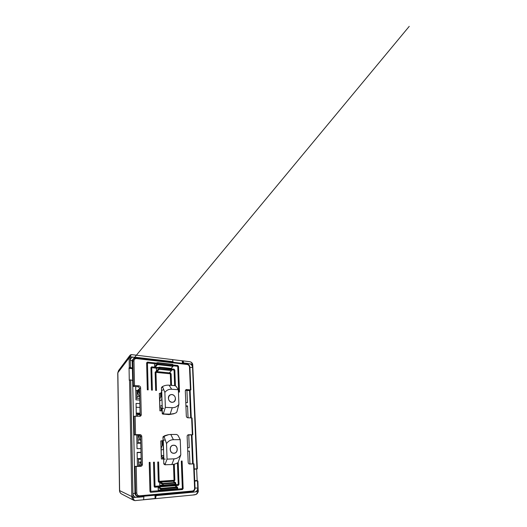 <?xml version="1.0" encoding="UTF-8"?>
<svg xmlns="http://www.w3.org/2000/svg" width="527" height="527" viewBox="0 0 527 527"><rect width="100%" height="100%" fill="white"/><g stroke="black" fill="none" stroke-linecap="round" stroke-linejoin="round"><path stroke-width="0.79" d="M190.451 389.749L189.496 367.161C189.298 365.685 188.528 364.796 187.197 364.486L136.519 358.577C134.958 358.558 134.108 359.335 133.977 360.903L134.497 385.507L138.858 385.836C139.905 386.021 140.498 386.66 140.623 387.74L141.256 414.604C141.243 415.355 140.913 415.895 140.268 416.218L135.143 416.231L135.531 434.637L139.965 434.65C141.038 434.762 141.638 435.374 141.77 436.488L142.422 464.353C142.343 465.493 141.763 466.145 140.689 466.309L136.21 466.52L136.77 493.147C136.98 494.879 137.909 495.769 139.556 495.802L192.421 491.012C193.791 490.716 194.516 489.761 194.595 488.154L193.574 463.872L189.634 464.043C188.778 463.905 188.297 463.352 188.185 462.37L187.144 436.448C187.171 435.519 187.586 434.953 188.389 434.755L192.342 434.749L191.637 417.904L187.902 417.792C186.98 417.667 186.459 417.088 186.321 416.066L185.32 391.008L186.077 389.591L190.879 389.901L189.568 390.606L186.933 390.408L187.434 402.654L185.781 402.562M174.285 464.175L174.845 480.216L174.075 481.177L159.187 482.258L158.311 481.388L157.751 462.041L158.594 462.001L159.161 481.329L174.042 480.275L173.488 464.353M173.521 481.5L175.787 483.035L162.158 484.003L162.191 485.143L159.8 485.374L160.32 485.894L178.218 484.491L177.434 462.917M178.212 462.429L179.015 484.432L178.245 485.393L158.653 486.955L158.166 487.554L160.577 488.885L161.782 488.957L161.578 488.338L177.032 486.974L177.599 487.541L177.639 488.621L158.238 490.169L158.746 490.69L161.143 490.558L160.61 490.031L160.577 488.885L161.578 488.338M175.307 485.934L177.032 486.974M177.415 489.096L182.349 488.674L181.308 461.079L182.092 461.046L183.139 488.601L182.382 489.57L150.854 492.31L149.958 491.441L149.207 462.383L150.07 462.35L150.827 491.362L161.143 490.558M158.238 490.169L158.166 487.554M161.091 488.279L158.653 486.955L154.76 487.212L154.167 486.375L153.509 462.212L154.358 462.172L155.03 486.302L162.738 485.67L162.191 485.143L163.39 485.117L163.153 483.463L175.227 482.468M159.8 485.374L159.727 482.778L162.158 484.003L163.153 483.463M162.672 483.404L160.215 482.185L159.727 482.778M154.945 363.775L147.461 362.938L148.166 389.868L147.323 389.809L146.625 362.839L147.441 362.075L156.354 363.083M173.192 364.994L177.711 365.507L178.501 366.41L179.476 392.081L178.706 392.029L177.737 366.324L173.218 365.817M159.661 367.187L171.084 368.399L171.756 368.972L174.035 369.203L174.839 370.112L175.412 385.784M174.635 385.632L174.068 370.033L171.782 369.796M170.741 385.316L170.34 373.801L155.959 372.378L156.493 390.454L155.669 390.395L155.142 372.299L155.939 371.528L169.358 372.872L171.637 370.402L171.756 368.986L171.716 369.849M158.91 367.233L159.615 367.167L158.62 367.681L159.767 367.543L159.615 367.167L171.084 368.399L171.637 370.402L169.358 372.872L170.307 372.964L171.117 373.88L171.519 385.382M156.427 371.061L156.354 368.676L158.62 367.681L158.653 368.729L156.427 371.061L156.927 371.627L159.18 369.282L158.653 368.729L159.793 368.505L159.767 367.543L171.756 368.986M156.822 368.215L156.354 368.676M156.71 368.202L151.73 367.681L152.356 390.164L151.526 390.105L150.906 367.596L151.71 366.825L158.252 367.523M154.668 366.627L155.169 367.194L157.389 364.763L156.862 364.21L154.668 366.627L154.595 364.243L157.975 363.017L157.83 362.648L156.829 363.162L156.862 364.21L158.008 363.973L157.975 363.017L172.685 364.684L173.185 364.915L173.152 365.764M155.07 363.788L154.595 364.243M162.158 410.915L159.892 410.823L159.365 393.419L160.564 393.234L160.676 397.015M185.438 390.296L186.933 390.408M192.342 434.749L188.752 435.025L189.272 447.686L187.592 447.719M187.764 435.025L188.752 435.025M193.574 463.872L189.16 463.931M136.21 466.52L135.031 466.533L135.577 493.107C135.663 494.596 136.315 495.67 137.54 496.322L139.332 496.651L192.098 491.796L139.372 496.632M133.779 434.94L138.845 434.953C139.899 435.065 140.492 435.664 140.623 436.764L141.256 464.267C141.177 465.394 140.604 466.039 139.543 466.204L134.425 466.435M134.425 466.467L135.031 466.533M135.531 434.637L133.779 434.887M135.143 416.231L133.99 416.343L134.372 434.716M133.403 416.646L133.99 416.343M132.784 386.383L137.764 386.752C138.805 386.937 139.385 387.562 139.517 388.63L140.123 415.157L139.695 416.356M134.497 385.507L132.784 386.192M159.161 481.329L158.304 481.144M154.161 486.065L155.03 486.302M153.706 462.205L153.555 463.898M154.292 486.823L176.69 485.057L178.245 485.393M149.951 491.065L150.827 491.362M149.444 462.377L149.266 464.109M147.31 388.748L147.553 389.822M146.651 363.755L147.461 362.938M151.341 368.044L150.913 367.998M151.493 389.058L151.723 390.118M150.926 368.419L151.73 367.681M155.169 373.044L155.959 372.378M161.282 396.205L161.17 392.562L160.564 393.234M161.17 392.562L161.565 392.022M163.08 389.875L161.697 390.421L162.276 408.616M161.018 407.997L161.097 410.678L159.892 410.823M162.276 408.682L163.666 408.234M161.097 410.678L162.125 409.795M163.087 440.572L160.807 440.941L161.361 458.977L163.232 458.977L163.179 457.159M164.681 440.038L163.258 440.197L163.844 459.103L165.287 459.096M163.66 459.004L163.232 458.977M190.702 417.878L189.568 390.606M192.625 463.767L191.42 435.032M185.912 405.856L187.566 405.942L188.053 417.799M187.731 451.125L189.41 451.079L189.931 463.892M181.4 488.753L180.781 489.181L182.382 489.57M140.893 448.615L137.04 448.688L136.743 434.946M137.422 466.303L137.119 452.377L140.979 452.285M139.774 400.065L135.986 399.855L135.702 386.601M136.341 416.264L136.065 403.412L139.859 403.596M173.258 480.328L172.56 480.894L158.475 481.902M177.355 484.563L176.69 485.057M155.155 372.642L155.597 372.681M187.566 405.942L185.945 406.567M135.788 390.454L137.297 390.56L139.517 388.781M136.15 407.259L139.945 407.424M189.41 451.079L187.737 451.165M137.125 452.621L140.986 452.522M162.738 485.67L175.307 484.688L175.761 484.142M175.722 483.088L175.827 484.115L163.39 485.117L163.218 485.63M176.861 487.08L177.092 487.686L177.599 487.541L177.309 487.047M177.533 487.607L177.639 488.621C176.92 489.748 177.309 488.944 176.94 489.214L177.566 488.654M171.143 368.406L173.073 366.324L172.718 365.626L158.008 363.973L157.389 364.763M129.062 367.872L130.439 367.378L132.409 368.215L132.666 380.56L130.683 379.848L129.273 380.29L129.062 367.872L132.409 368.215M172.217 359.566L131.921 354.658C131.236 354.454 130.709 355.172 130.34 356.805L129.24 356.805L129.82 355.527L131.401 354.724M135.037 500.63L133.713 500.301C132.923 499.866 132.343 499.016 131.967 497.751L133.12 497.56C133.7 499.787 134.418 500.815 135.281 500.637L133.713 500.301L121.697 494.016M135.637 500.545L194.074 494.912C196.011 494.754 197.263 493.641 197.829 491.579L198.119 491.625M132.198 361.048L133.127 359.137C134.023 358.103 135.024 357.576 136.144 357.563L132.988 357.115C131.394 357.444 130.492 358.512 130.294 360.31L130.439 367.378M133.127 359.137L409.248 26.35L132.145 360.323L133.127 359.137L132.27 361.278C132.205 360.804 131.546 360.481 130.294 360.31L130.241 357.668L129.122 357.892L129.306 367.582M129.543 380.026L131.796 496.546L132.988 496.592L132.929 493.674C133.212 495.67 134.201 496.882 135.907 497.304L138.917 497.192L137.382 496.546C135.953 495.802 135.11 494.721 134.866 493.305M135.854 357.306L172.994 361.674C172.909 360.54 172.639 359.842 172.184 359.585L182.717 360.87C183.212 361.127 183.501 361.812 183.594 362.932L190.115 363.874C191.485 364.513 192.296 365.672 192.546 367.345L192.315 364.131C191.841 362.616 190.827 361.779 189.259 361.641L182.421 360.804M183.594 362.932L187.691 363.446M155.564 498.43L155.472 495.189L156.15 495.63L155.564 498.43L143.601 499.721L143.891 496.763L143.285 496.309M143.891 496.763L138.917 497.192M193.323 494.932L195.8 494.478C196.762 494.286 197.572 493.344 198.244 491.658L198.31 490.584L197.882 490.69L197.829 491.579L192.625 492.244L156.15 495.63M138.654 496.645L139.207 496.961M135.966 357.945L136.269 357.576L172.994 361.674M190.115 363.874L192.599 364.289M183.1 363.465L183.521 363.156M172.928 361.904L172.533 362.227M196.683 468.918L194.239 469.261M194.72 480.677L197.144 480.492L196.657 469.129M197.144 480.492L197.335 480.868L194.733 481.059M194.74 481.098L197.335 480.868M193.034 492.178L156.078 495.406M192.638 492.027L193.949 490.914M192.421 491.012L192.098 491.796C193.969 491.408 194.95 490.163 195.03 488.055L197.77 488.061C197.658 489.886 196.92 491.124 195.537 491.79M165.55 361.403L159.207 360.659M169.622 493.865L163.021 494.471M197.25 468.832L194.226 468.958M140.162 439.933L138.015 439.946M140.755 442.713L138.081 442.739L137.909 434.946M137.494 416.297L137.461 414.663L140.116 414.749M139.695 396.633L137.06 396.475M137.099 398.267L136.928 390.533M138.594 466.243L138.443 459.267L141.137 459.175M138.509 462.212L140.604 462.133M187.329 363.61L188.547 364.625M137.257 458.615L141.117 458.483M140.768 443.214L136.921 443.253M140.096 414.018L136.289 413.893M136.276 413.056L140.077 413.188M139.741 398.419L135.953 398.201M140.643 437.884L139.365 435.032M137.27 390.56C137.679 393.55 138.482 395.428 139.688 396.185M139.629 393.748C138.871 393.102 138.324 391.851 137.995 390M140.386 465.927L141.249 463.997M173.159 395.013C177.401 396.963 174.905 404.11 170.728 401.864C166.407 399.914 169.015 392.694 173.159 395.013M173.87 453.187C169.272 453.51 168.996 445.17 173.594 445.308C178.126 445.051 178.429 453.24 173.87 453.187M171.815 394.558C175.504 394.611 176.914 400.777 173.528 402.055L172.085 402.312C168.482 402.318 166.927 396.324 170.155 394.894L171.815 394.558M162.072 408.135L161.558 408.115C160.537 407.964 159.964 407.345 159.833 406.258L159.668 400.909C159.641 398.827 160.313 397.121 161.684 395.79M159.833 406.258L161.993 405.54M162.744 386.443L161.433 387.681L161.796 399.123M161.987 405.21L162.382 413.958L168.969 414.597L173.778 413.774M171.624 389.229L178.35 389.73L176.156 386.377L174.911 385.652L169.121 385.184L171.624 389.229C168.824 389.091 166.578 390.158 164.872 392.431L162.639 387.002L161.44 387.78M169.121 385.184C166.921 385.02 164.839 385.408 162.883 386.357L162.639 387.002M162.244 413.431L163.64 412.858C163.495 413.511 163.666 413.879 164.16 413.965L163.403 414.268M173.528 413.866L176.281 412.707L176.894 411.851L178.897 404.328C177.283 406.613 175.076 407.74 172.27 407.694L165.359 407.384L164.872 392.431M163.64 412.858L165.359 407.384M174.411 413.537L170.116 414.169L164.16 413.965M178.35 389.73L178.897 404.328M173.587 445.223C178.225 444.959 178.534 453.325 173.87 453.273L173.824 453.273C169.292 453.549 168.844 445.381 173.37 445.229L173.587 445.223M163.001 457.159L163.601 457.153L163.001 457.159C162.006 457.041 161.446 456.441 161.321 455.361L161.157 449.814C161.13 447.654 161.809 445.829 163.199 444.34M161.321 455.361L163.561 455.631M168.014 434.775L164.74 435.71L163.021 436.817L163.357 448.978M163.554 455.308L163.811 463.951L164.852 464.761L171.835 464.537L174.068 458.865C176.914 458.674 179.16 457.317 180.794 454.794L178.1 462.515C176.183 463.747 174.094 464.419 171.835 464.537M173.396 439.683L180.227 439.643L177.961 435.322L176.69 434.479L170.807 434.465L173.396 439.683C170.55 439.775 168.265 441.073 166.539 443.582L164.22 436.982L162.988 437.219M163.528 436.369L164.47 436.185L164.22 436.982M165.63 464.801L164.852 464.761M163.818 463.839L165.261 463.912C165.109 464.419 165.254 464.722 165.682 464.814M164.47 436.185L168.633 434.65L170.807 434.465M165.261 463.912L167.039 459.122L174.068 458.865M167.039 459.122L166.539 443.582M180.227 439.643L180.794 454.794M189.825 367.51L189.496 367.161M186.742 389.466L185.55 390.079M188.587 434.742L188.139 434.821M139.556 495.802L139.332 496.651L136.183 495.709M136.77 493.147L134.965 492.844M140.689 466.309L139.543 466.204M141.256 464.267L142.422 464.353M141.77 436.488L140.623 436.764M138.845 434.953L139.965 434.65M140.123 415.157L141.256 414.604M140.623 387.74L139.517 388.63M137.764 386.752L138.858 385.836M133.977 360.903L132.85 361.114L133.357 385.672M136.519 358.577L136.236 358.024C135.129 357.919 134.24 358.255 133.548 359.039L132.284 361.805M187.197 364.486L186.907 363.913L136.421 358.044M155.057 487.244L154.53 487.093M150.241 492.093L150.854 492.31M183.139 488.601L182.342 488.417M179.015 484.432L178.205 484.26M174.845 480.216L174.035 480.071M174.035 369.203L173.054 369.928M150.906 367.569L151.71 366.825M170.359 374.42L171.117 373.88M174.088 370.652L174.839 370.112M177.764 366.95L178.501 366.41M176.749 366.212L177.711 365.507M147.441 362.075L146.625 362.905M162.033 440.875L162.178 445.69M162.533 457.08L162.586 458.951M158.752 482.159L159.187 482.258M176.94 489.214L161.644 490.525L161.782 488.957L177.092 487.686L177.125 488.713L176.94 489.214L161.651 490.518M174.075 481.177L172.56 480.894M157.883 362.668L172.52 364.322L172.718 365.626L172.546 366.278L157.85 364.644M155.939 371.528L155.149 372.187M169.299 373.696L170.307 372.964M161.717 410.19L161.651 408.122M162.79 444.801L162.665 440.704M175.122 484.702L175.05 482.574M171.288 370.54L159.18 369.282M159.635 369.17L159.793 368.505L171.282 369.71L171.104 370.362M131.967 497.751L131.796 496.546L119.616 490.604L117.85 372.727L129.122 357.892L129.24 356.805M119.504 490.479L117.752 372.991L118.542 370.593L117.752 373.017M119.504 490.492L119.616 490.604C119.682 492.093 120.321 493.2 121.526 493.931C120.248 493.16 119.576 492.014 119.504 490.492M132.666 380.573L134.971 493.186L132.929 493.674L130.683 379.848M128.97 368.347L132.415 368.689M129.523 380.053L129.194 380.026M132.988 357.115L130.34 356.805L130.241 357.668M132.165 361.542L132.415 368.261M132.988 496.592L133.12 497.56L135.907 497.304M139.398 497.185L143.825 496.539M187.296 363.373L186.789 363.9M182.717 360.87L182.823 363.432M182.368 363.38L182.263 360.784M192.441 364.941L192.757 365.297M154.997 495.209L155.096 498.601M143.601 499.721L143.588 499.155M192.625 492.244L191.69 491.836M198.192 490.525L197.895 480.98M197.467 481.065L197.882 490.69M189.937 367.563L192.546 367.345L196.94 468.905M193.192 463.793L191.98 434.933M191.268 417.898L190.109 390.336M140.702 440.401C139.569 439.011 138.825 437.193 138.469 434.953M140.59 436.475L140.261 435.697M139.609 392.701L138.555 389.552M139.372 466.211C139.695 464.261 140.294 462.673 141.19 461.435M175.069 485.183L175.682 484.688M162.059 407.885L161.558 408.115M168.969 414.597L170.116 414.169L172.27 407.694M159.668 400.909L161.815 399.756M161.157 449.814L163.377 449.65M190.879 389.894L189.931 367.372M192.777 434.788L192.072 417.99M194.008 463.832L195.03 488.048M189.931 367.359C189.687 365.461 188.692 364.309 186.927 363.913L136.341 357.971C135.208 357.859 134.28 358.215 133.548 359.039M132.389 360.461L133.496 359.098M175.307 484.688L175.827 484.115L175.491 482.541M175.135 485.736L177.283 487.027M157.105 362.721L172.52 364.322L173.185 364.901L173.225 365.896L171.341 368.452M157.072 362.734L154.846 363.821M158.877 367.247L156.618 368.241M162.27 408.642L161.697 390.421M163.258 440.197L163.844 459.103M173.35 481.316L175.465 482.521M118.542 370.593L129.774 355.593M129.82 355.527C130.637 354.559 131.546 354.605 131.822 354.645M134.971 493.186L135.571 494.991L137.382 496.546M189.47 361.667C190.319 361.897 191.736 361.858 192.704 364.15L197.368 468.852M138.436 434.953C139.108 437.996 139.866 439.893 140.709 440.638M137.237 390.56C137.475 393.208 138.298 395.197 139.695 396.521M141.183 461.217C140.34 462.35 139.727 464.017 139.339 466.211M175.82 484.682L175.162 485.176M161.802 399.453L161.433 387.681M162.237 413.543L161.987 405.368M161.881 387.002L162.823 386.39M163.357 449.327L162.975 437.107M163.811 463.951L163.548 455.466"/></g></svg>
